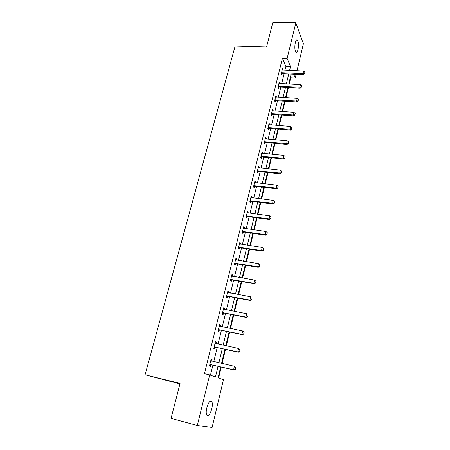 <?xml version="1.0" encoding="UTF-8"?>
<svg xmlns="http://www.w3.org/2000/svg" width="450" height="450" viewBox="0 0 450 450"><rect width="100%" height="100%" fill="white"/><g stroke="black" fill="none" stroke-linecap="round" stroke-linejoin="round"><path stroke-width="0.67" d="M206.803 407.824C208.553 402.064 210.24 400.005 211.866 401.647C212.535 403.2 212.507 405.613 211.781 408.887C210.054 414.658 208.361 416.728 206.696 415.097C206.032 413.527 206.066 411.109 206.803 407.824M295.335 42.57C295.965 40.208 296.679 39.375 297.478 40.078C298.62 42.154 298.8 45.343 298.012 49.646C297.382 52.031 296.662 52.869 295.853 52.161C294.716 50.091 294.542 46.896 295.335 42.57M179.938 383.912L145.074 374.799L235.119 46.069L266.558 46.974L272.852 22.5L295.853 22.821L303.401 43.768L296.978 70.779M296.139 74.295L295.256 78.024L293.664 74.183M289.249 84.043L290.745 77.811L295.256 78.024M218.599 378.045L221.237 367.054M222.086 363.521L225.478 349.414M226.328 345.876L229.652 332.055M230.501 328.511L233.758 314.966M234.607 311.423L237.797 298.142M238.652 294.604L241.779 281.582M242.629 278.044L245.694 265.281M246.549 261.737L249.553 249.227M250.403 245.683L253.356 233.415M254.205 229.877L257.096 217.839M257.946 214.301L260.781 202.5M261.63 198.962L264.414 187.386M265.264 183.853L267.992 172.496M268.841 168.964L271.519 157.821M272.368 154.294L274.995 143.359M275.844 139.832L278.421 129.105M279.264 125.584L281.796 115.059M282.639 111.538L285.126 101.211M285.969 97.695L288.405 87.553M220.703 366.936L218.076 377.865L223.464 379.749L212.102 427.5L197.331 425.486L209.7 374.929L215.471 376.954L218.042 366.322M290.745 77.811L290.436 77.079M284.957 70.267L285.896 66.426L282.426 58.264L204.458 373.691L209.7 374.929M210.465 375.199L212.923 365.147M213.778 361.637L217.204 347.614M218.064 344.098L221.422 330.356M222.283 326.835L225.574 313.363M226.429 309.848L229.657 296.64M230.518 293.124L233.679 280.176M234.54 276.654L237.639 263.964M238.5 260.443L241.543 247.995M242.398 244.479L245.379 232.273M246.24 228.752L249.165 216.782M250.026 213.266L252.894 201.521M253.755 198.006L256.567 186.491M257.428 182.976L260.184 171.675M261.045 168.159L263.751 157.078M264.611 153.562L267.266 142.689M268.127 139.179L270.731 128.509M271.586 124.999L274.146 114.525M275.001 111.026L277.515 100.744M278.37 97.245L280.834 87.154M281.689 83.661L284.108 73.755M283.084 70.189L282.538 68.687L281.278 73.806L281.869 75.133L282.212 73.738M279.804 83.565L279.253 82.052L277.982 87.238L278.584 88.526L278.933 87.12M276.474 97.133L275.923 95.597L274.629 100.862L275.254 102.111L275.602 100.693M273.099 110.897L272.548 109.339L271.238 114.677L271.873 115.886L272.222 114.457M269.674 124.858L269.123 123.278L267.789 128.694L268.447 129.864L268.802 128.424M266.203 139.016L265.646 137.419L264.296 142.914L264.971 144.039L265.326 142.588M262.676 153.382L262.806 152.865L262.119 151.763L260.752 157.337L261.439 158.422L261.799 156.96M259.099 167.963L259.245 167.377L258.542 166.32L257.153 171.973L257.861 173.014L258.221 171.54M255.471 182.756L255.634 182.104L254.914 181.091L253.502 186.829L254.227 187.824L254.593 186.334M254.616 186.232L254.7 185.912M251.792 197.769L251.966 197.044L251.229 196.082L249.795 201.904L250.543 202.849L250.909 201.352M250.931 201.257L251.01 200.947M248.051 213.007L248.248 212.209L247.489 211.297L246.037 217.209L246.803 218.104L247.174 216.591M247.196 216.501L247.264 216.214M244.26 228.471L244.474 227.604L243.692 226.738L242.218 232.74L243.006 233.584L243.377 232.059M240.407 244.176L240.638 243.231L239.839 242.415L238.343 248.513L239.147 249.306L239.524 247.764M236.498 260.123L236.745 259.099L235.929 258.339L234.405 264.527L235.232 265.264L235.614 263.711M232.526 276.311L232.796 275.203L231.958 274.5L230.411 280.783L231.261 281.469L231.643 279.9M228.493 292.753L228.78 291.566L227.919 290.919L226.35 297.298L227.222 297.923L227.61 296.348M224.393 309.454L224.708 308.177L223.824 307.592L222.232 314.072L223.121 314.64L223.515 313.048M220.236 326.419L220.567 325.058L219.662 324.529L218.042 331.116L218.959 331.616L219.352 330.013M216.006 343.654L216.36 342.197L215.432 341.736L213.789 348.429L214.729 348.868L215.123 347.243M211.708 361.164L212.091 359.618L211.134 359.218L209.464 366.019L210.426 366.39L210.831 364.753M145.074 374.799L180.067 383.406L171.067 418.404L197.331 425.486M282.426 58.264L287.139 58.427L295.853 22.821M289.598 70.464L290.526 66.611L287.139 58.427M218.897 362.796L222.3 348.722M223.155 345.195L226.491 331.402M227.346 327.87L230.614 314.353M231.469 310.821L234.669 297.568M235.524 294.036L238.669 281.042M239.524 277.509L242.601 264.774M243.456 261.242L246.476 248.754M247.331 245.222L250.296 232.976M251.145 229.444L254.053 217.434M254.908 213.902L257.754 202.123M258.609 198.596L261.399 187.042M262.254 183.516L264.994 172.181M265.849 168.654L268.537 157.534M269.387 154.013L272.031 143.1M272.88 139.584L275.468 128.874M276.317 125.359L278.859 114.857M279.709 111.341L282.201 101.031M283.05 97.521L285.497 87.401M286.346 83.897L288.748 73.963M291.156 74.07L288.765 84.021M287.921 87.531L285.48 97.667M284.636 101.183L282.15 111.504M281.306 115.026L278.775 125.55M277.926 129.071L275.349 139.793M274.5 143.319L271.873 154.243M271.024 157.77L268.341 168.913M267.491 172.44L264.763 183.797M263.914 187.329L261.129 198.9M260.28 202.438L257.439 214.234M256.59 217.772L253.693 229.804M252.844 233.342L249.891 245.61M249.041 249.148L246.032 261.658M245.177 265.196L242.111 277.954M241.256 281.492L238.129 294.508M237.279 298.046L234.084 311.321M233.229 314.859L229.972 328.404M229.123 331.942L225.799 345.763M224.949 349.296L221.558 363.397M285.896 66.426L290.526 66.611M304.566 73.462L304.864 72.163L304.566 73.462L303.007 73.648L282.167 72.731L282.589 73.688L303.384 74.616L303.007 73.648L303.615 71.061L283.123 70.031M278.944 83.306L279.855 83.351M275.625 96.812L276.542 96.862M272.261 110.503L273.178 110.565M268.847 124.397L269.769 124.464M265.382 138.482L266.31 138.561M261.872 152.781L262.806 152.865M258.306 167.282L259.245 167.377M254.689 181.997L255.634 182.104M251.021 196.931L251.966 197.044M247.297 212.085L248.248 212.209M243.512 227.469L244.474 227.604M239.676 243.084L240.638 243.231M235.778 258.941L236.745 259.099M231.823 275.04L232.796 275.203M227.807 291.386L228.78 291.566M223.723 307.991L224.708 308.177M219.578 324.855L220.567 325.058M215.37 341.989L216.36 342.197M211.089 359.392L212.091 359.618M282.589 73.688L281.34 73.935M282.167 72.731L281.52 72.844M304.864 72.163L303.615 71.061M303.384 74.616L304.627 73.62M301.393 87.041L301.697 85.725L301.393 87.041L299.824 87.238L300.212 88.177L279.309 87.075L278.021 87.323M278.927 83.385L300.437 84.611L299.824 87.238L278.224 86.254M301.697 85.725L300.437 84.611M300.212 88.177L301.455 87.199M298.176 100.811L298.485 99.478L298.176 100.811L296.589 101.025L296.989 101.936L275.979 100.654L274.652 100.901M275.597 96.941L297.219 98.359L296.589 101.025L274.877 99.849M298.485 99.478L297.219 98.359M296.989 101.936L298.238 100.963M294.907 114.784L295.228 113.434L294.907 114.784L293.316 115.009L293.726 115.886L272.604 114.418L271.238 114.671M272.216 110.694L293.946 112.303L293.316 115.009L271.491 113.642M295.228 113.434L293.946 112.303M293.726 115.886L294.975 114.93M291.6 128.959L291.921 127.586L291.6 128.959L289.991 129.195L290.407 130.044L269.184 128.385L267.806 128.627M268.785 124.644L290.632 126.45L289.991 129.195L268.048 127.637M291.921 127.586L290.632 126.45M290.407 130.044L291.668 129.105M288.236 143.342L288.562 141.953L288.236 143.342L286.616 143.584L287.049 144.405L265.708 142.554L264.324 142.791M265.309 138.791L287.269 140.799L286.616 143.584L264.561 141.829M288.562 141.953L287.269 140.799M287.049 144.405L288.309 143.483M284.827 157.939L285.159 156.527L284.827 157.939L283.191 158.192L283.635 158.979L262.187 156.926L260.798 157.157M261.782 153.152L283.854 155.368L283.191 158.192L261.023 156.229M285.159 156.527L283.854 155.368M283.635 158.979L284.901 158.068M281.368 172.749L281.706 171.315L281.368 172.749L279.714 173.014L280.176 173.773L258.609 171.512L257.214 171.731M258.199 167.715L280.389 170.151L279.714 173.014L257.434 170.843M281.706 171.315L280.389 170.151M280.176 173.773L281.441 172.873M277.858 187.785L278.196 186.328L277.858 187.785L276.188 188.061L276.66 188.781L254.987 186.306L253.581 186.519M254.565 182.498L276.874 185.153L276.188 188.061L253.789 185.67M278.196 186.328L276.874 185.153M276.66 188.781L277.931 187.903M274.292 203.04L274.635 201.566L274.292 203.04L272.61 203.333L273.094 204.019L251.303 201.324L249.891 201.532M250.881 197.499L273.302 200.379L272.61 203.333L250.088 200.717M274.635 201.566L273.302 200.379M273.094 204.019L274.371 203.158M270.669 218.537L271.024 217.035L270.669 218.537L268.976 218.841L269.471 219.487L247.567 216.568L246.144 216.765M247.14 212.726L269.679 215.837L268.976 218.841L246.336 215.994M271.024 217.035L269.679 215.837M269.471 219.487L270.754 218.644M266.996 234.264L267.351 232.74L266.996 234.264L265.286 234.579L265.793 235.192L243.776 232.042L242.342 232.234M243.338 228.178L266.001 231.536L265.286 234.579L242.528 231.497M267.351 232.74L266.001 231.536M265.793 235.192L267.081 234.366M263.267 250.234L263.627 248.687L263.267 250.234L261.54 250.566L262.063 251.139L239.923 247.748L238.483 247.933M239.484 243.872L262.26 247.472L261.54 250.566L238.657 247.236M263.627 248.687L262.26 247.472M262.063 251.139L263.351 250.329M259.476 266.456L259.841 264.887L259.476 266.456L257.732 266.799L258.272 267.334L236.014 263.7L234.568 263.869M235.569 259.802L258.469 263.661L257.732 266.799L234.726 263.222M259.841 264.887L258.469 263.661M258.272 267.334L259.566 266.546M255.628 282.932L255.999 281.334L255.628 282.932L253.868 283.292L254.419 283.781L232.048 279.894L230.591 280.058M231.593 275.979L254.616 280.102L253.868 283.292L230.737 279.45M255.999 281.334L254.616 280.102M254.419 283.781L255.718 283.011M251.719 299.666L252.096 298.046L251.719 299.666L249.941 300.043L250.509 300.488L228.015 296.342L226.553 296.494M227.554 292.404L250.701 296.798L249.941 300.043L226.688 295.931M250.509 300.488L251.814 299.739M247.748 316.665L248.13 315.022L247.748 316.665L245.953 317.059L246.538 317.464L223.92 313.043L222.446 313.189M223.453 309.094L246.724 313.762L245.953 317.059L222.576 312.677M246.538 317.464L247.843 316.733M243.709 333.939L244.102 332.269L243.709 333.939L241.898 334.35L242.499 334.704L219.763 330.013L218.278 330.142M219.291 326.042L242.685 331.003L241.898 334.35L218.396 329.681M244.102 332.269L243.281 331.369L244.198 332.331M219.291 326.031L219.757 326.306M242.499 334.704L243.81 334.001M239.608 351.495L240.007 349.796L239.608 351.495L237.78 351.917L238.399 352.226L215.539 347.248L214.048 347.372M215.055 343.26L238.579 348.514L237.78 351.917L214.149 346.961M240.007 349.796L238.579 348.514L240.109 349.847M215.072 343.192L215.73 343.592M238.399 352.226L239.709 351.546M235.44 369.332L235.845 367.605L235.44 369.332L233.595 369.776L234.231 370.035L211.247 364.764L209.745 364.877M210.757 360.759L234.405 366.317L233.595 369.776L209.835 364.517M235.845 367.605L234.405 366.317L235.952 367.65M210.786 360.624L211.607 361.142M234.231 370.035L235.547 369.377M281.869 72.759L282.296 73.716M278.578 86.169L279.011 87.103M278.871 86.147L279.309 87.075M275.237 99.771L275.681 100.676M275.535 99.748L275.979 100.654M271.851 113.569L272.306 114.441M272.149 113.546L272.604 114.418M268.414 127.558L268.881 128.407M268.712 127.541L269.184 128.385M264.926 141.756L265.41 142.571M265.23 141.739L265.708 142.554M261.388 156.156L261.883 156.943M261.692 156.144L262.187 156.926M257.799 170.769L258.306 171.523M258.103 170.758L258.609 171.512M254.16 185.602L254.678 186.317M254.464 185.591L254.987 186.306L254.458 185.591M250.464 200.649L250.999 201.336M250.768 200.644L251.303 201.324M246.713 215.927L247.258 216.574M247.022 215.921L247.567 216.568M242.899 231.435L243.467 232.048M243.214 231.429L243.776 232.042M239.034 247.179L239.614 247.753M239.349 247.174L239.923 247.748M235.108 263.16L235.704 263.7M235.423 263.166L236.014 263.7M231.12 279.394L231.733 279.889M231.441 279.399L232.048 279.894M227.076 295.881L227.7 296.331M227.391 295.886L228.015 296.342M222.964 312.626L223.605 313.037M223.284 312.632L223.92 313.043M218.784 329.631L219.442 329.996M219.105 329.647L219.763 330.013M214.543 346.916L215.213 347.231M214.864 346.928L215.539 347.248M210.229 364.472L210.921 364.748M210.555 364.489L211.247 364.764M211.089 360.968L211.393 361.091M211.866 401.647L210.122 401.209M297.478 40.078L296.449 40.05M250.695 200.638L251.229 201.319M246.881 215.91L247.427 216.562M243.006 231.424L243.568 232.037M239.074 247.174L239.648 247.748"/></g></svg>
